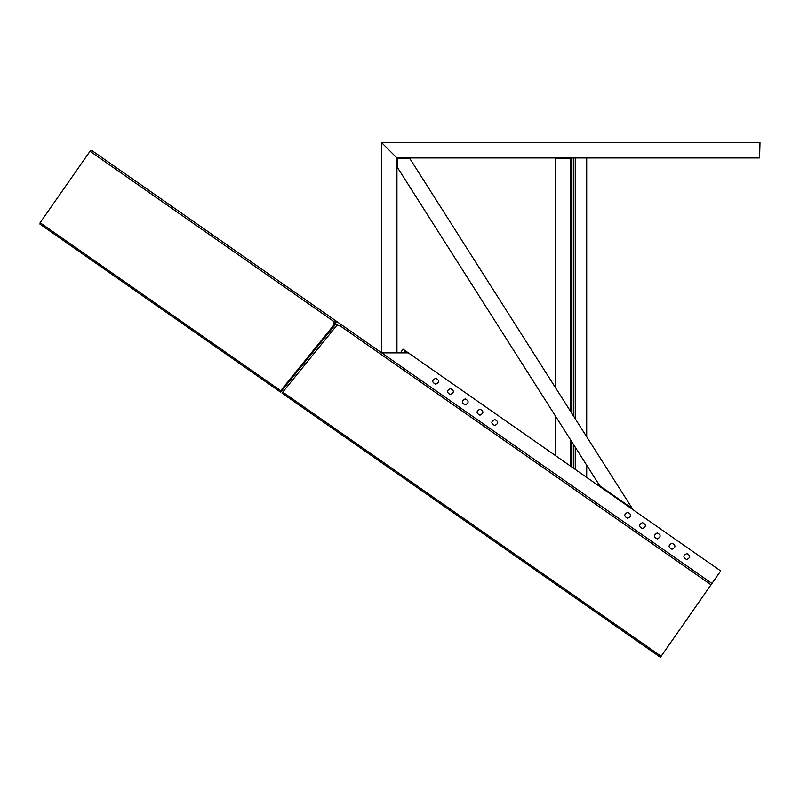 <?xml version="1.0" encoding="UTF-8"?>
<svg xmlns="http://www.w3.org/2000/svg" width="800" height="800" viewBox="0 0 800 800"><rect width="100%" height="100%" fill="white"/><g stroke="black" fill="none" stroke-linecap="round" stroke-linejoin="round"><path stroke-width="1.2" d="M404.16 352.87L405.53 350.91L408.33 352.87L381.69 352.87L396.94 352.87L396.94 157.95L381.69 142.7L396.94 157.95L759.58 157.95L760 142.7L759.58 157.95M341.35 324.71L381.69 352.87L381.69 142.7L759.58 142.7M720.69 570.94L711.96 583.45L720.69 570.94L408.33 352.87M405.53 350.91L403 349.15L400.41 352.87M435.67 384.26C431.8 382.26 431.8 380.26 435.67 378.26C439.54 380.26 439.54 382.26 435.67 384.26C431.8 382.26 431.8 380.26 435.67 378.26C439.54 380.26 439.54 382.26 435.67 384.26M627.7 518.32C623.83 516.32 623.83 514.32 627.7 512.32C631.57 514.32 631.57 516.32 627.7 518.32C623.83 516.32 623.83 514.32 627.7 512.32C631.57 514.32 631.57 516.32 627.7 518.32M450.44 394.57C446.57 392.57 446.57 390.57 450.44 388.57C454.31 390.57 454.31 392.57 450.44 394.57C446.57 392.57 446.57 390.57 450.44 388.57C454.31 390.57 454.31 392.57 450.44 394.57M479.98 415.2C476.11 413.2 476.11 411.19 479.98 409.19C483.86 411.19 483.86 413.2 479.98 415.2C476.11 413.2 476.11 411.19 479.98 409.19C483.86 411.19 483.86 413.2 479.98 415.2M657.24 538.95C653.37 536.94 653.37 534.94 657.24 532.94C661.11 534.94 661.11 536.94 657.24 538.95C653.37 536.94 653.37 534.94 657.24 532.94C661.11 534.94 661.11 536.94 657.24 538.95M465.21 404.89C461.34 402.88 461.34 400.88 465.21 398.88C469.08 400.88 469.08 402.88 465.21 404.89C461.34 402.88 461.34 400.88 465.21 398.88C469.08 400.88 469.08 402.88 465.21 404.89M642.47 528.63C638.6 526.63 638.6 524.63 642.47 522.63C646.34 524.63 646.34 526.63 642.47 528.63C638.6 526.63 638.6 524.63 642.47 522.63C646.34 524.63 646.34 526.63 642.47 528.63M686.78 559.57C682.91 557.57 682.91 555.57 686.78 553.57C690.65 555.57 690.65 557.57 686.78 559.57C682.91 557.57 682.91 555.57 686.78 553.57C690.65 555.57 690.65 557.57 686.78 559.57M494.75 425.51C490.88 423.51 490.88 421.51 494.75 419.51C498.63 421.51 498.63 423.51 494.75 425.51C490.88 423.51 490.88 421.51 494.75 419.51C498.63 421.51 498.63 423.51 494.75 425.51M672.01 549.26C668.14 547.26 668.14 545.26 672.01 543.25C675.88 545.26 675.88 547.26 672.01 549.26C668.14 547.26 668.14 545.26 672.01 543.25C675.88 545.26 675.88 547.26 672.01 549.26M570.84 157.95L570.84 411.83M570.84 440.27L570.84 466.33M570.84 158.55L555.59 158.55L555.59 387.84M555.59 416.27L555.59 455.68M555.59 158.55L555.59 157.95M571.44 466.75L571.44 441.21M571.44 412.78L571.44 157.95M573.35 468.08L573.35 444.21M573.35 415.78L573.35 157.95M586.7 477.39L586.7 465.2M586.7 436.77L586.7 157.95M397.54 163.12L396.94 162.17M605.79 490.72L604.95 489.41M599.79 485.8L397.54 167.64L397.54 158.55L409.84 158.55L632.28 508.49L599.79 485.8L600.63 487.12M396.94 166.69L397.54 167.64M333.61 322.48L333.54 321.56L333.61 322.48L335.1 323.52L280.68 390.68L40.11 222.73L90.02 151.25L91.56 150.33L335.26 320.46L333.71 321.38L333.6 322.83M40.11 222.73L40 224.18L280.57 392.13L280.68 390.68M335.1 323.52L334.99 324.97L280.57 392.13M333.43 323.01L333.71 321.38L90.02 151.25M341.32 324.69L335.26 320.46M337 325.16L335.08 323.82M282.75 392.13L282.03 393.15L660.4 657.3L661.12 656.28L282.75 392.13L337.17 324.96L339.81 325.93L340.92 324.43M661.12 656.28L711.96 583.45L340.93 324.42M575.26 469.41L575.26 447.21M575.26 418.78L575.26 157.95M335.9 320.91L334.26 323.25M336.63 321.42L334.99 323.76M339.98 325.75L711.02 584.79"/></g></svg>
